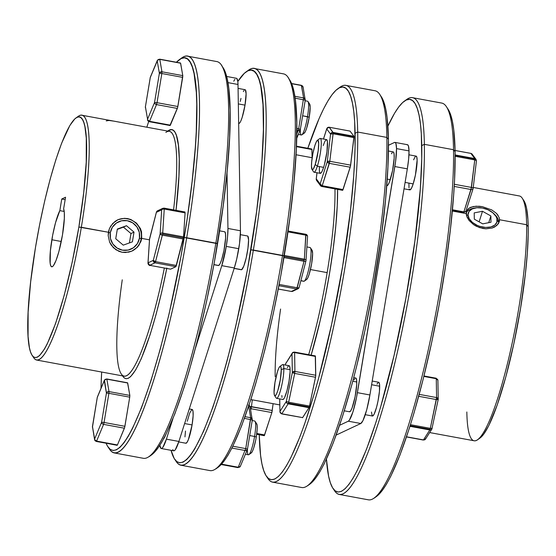 <?xml version="1.0" encoding="UTF-8"?>
<svg xmlns="http://www.w3.org/2000/svg" width="556" height="556" viewBox="0 0 556 556"><rect width="100%" height="100%" fill="white"/><g stroke="black" fill="none" stroke-linecap="round" stroke-linejoin="round"><path stroke-width="0.83" d="M288.772 365.772L289.725 366.501L290.107 369.691A17.166 2.752 -79.5 0 0 289.099 365.716L282.851 364.562A17.166 2.752 100.5 0 1 283.859 368.538L290.107 369.691L290.065 372.061L289.03 381.173L286.965 390.764L284.575 397.603L283.845 398.833L282.656 399.389M274.581 395.573A15.026 2.412 100.5 0 1 274.045 392.362L274.379 395.149L275.213 395.789L276.422 394.19L277.812 390.59L280.314 379.811L281.26 369.768A15.026 2.412 100.5 0 1 278.716 387.449A15.026 2.412 100.5 0 1 274.581 395.573L276.221 398.026A17.166 2.752 -79.5 0 0 280.947 388.741A17.166 2.752 -79.5 0 0 283.859 368.538A17.166 2.752 -79.5 0 0 282.372 364.708L279.96 366.418A15.026 2.412 100.5 0 1 281.26 369.768L283.859 368.538L281.26 369.768L280.926 366.981L280.092 366.334L278.883 367.94L277.493 371.533L274.991 382.32L274.045 392.362A15.026 2.412 100.5 0 1 276.047 376.926A15.026 2.412 100.5 0 1 279.96 366.418M315.273 355.923L315.704 376.176L309.497 406.061L288.661 402.217L288.411 403.211L309.24 407.055L309.497 406.061L308.976 407.68L302.527 417.737M323.238 145.589L324.829 141.474L326.205 139.646L326.747 139.695L327.428 141.69L326.949 151.788L324.405 164.639L323.606 167.37L317.351 166.216A17.166 2.752 100.5 0 1 314.057 172.207L320.305 173.361A17.166 2.752 -79.5 0 0 323.606 167.37L322.007 171.477L320.631 173.312L319.679 172.575L319.408 171.269L319.339 167.022M312.013 169.448L313.654 171.901A17.166 2.752 -79.5 0 0 317.351 166.216L315.245 164.472A15.026 2.412 100.5 0 1 312.013 169.448A15.026 2.412 100.5 0 1 314.925 145.415L312.952 153.296L311.694 161.733L311.478 166.237L312.173 169.629L313.216 169.142L315.245 164.472L318.178 150.843L318.692 143.643L317.997 140.251L317.525 140.216L316.322 141.815L314.925 145.415A15.026 2.412 100.5 0 1 317.393 140.293A15.026 2.412 100.5 0 1 318.512 147.833A15.026 2.412 100.5 0 1 315.245 164.472L317.351 166.216A17.166 2.752 -79.5 0 0 321.083 147.201A17.166 2.752 -79.5 0 0 319.804 138.583L317.393 140.293M342.607 190.305L343.059 189.582L322.23 185.739L320.124 183.994L327.262 161.629L320.124 183.994L316.281 178.844L317.01 172.756L316.281 178.844L320.124 183.994A2.148 1.32 17.7 0 0 322.23 185.739L329.805 161.296L329.367 163.374L350.204 167.217L343.059 189.582L322.23 185.739L329.367 163.374L350.204 167.217L350.641 165.139L329.805 161.296L333.162 132.884L333.1 133.781L353.936 137.624L350.641 165.139L329.805 161.296L333.1 133.781L353.936 137.624L353.991 136.727L333.162 132.884L329.187 127.234L350.065 131.112L353.915 136.262L333.079 132.418L329.235 127.268L350.023 131.077L353.915 136.262L333.079 132.418L333.162 132.884L353.97 136.428L350.461 166.23L342.691 190.326M455.135 156.299L474.761 159.919L474.817 159.023L455.135 155.388L474.817 159.023L474.761 159.919L476.103 160.399L476.388 161.025L476.026 159.357L476.436 160.892A2.148 0.778 -173.2 0 0 474.761 159.919L471.029 189.513A2.148 1.32 17.7 0 0 473.052 188.811A2.148 1.32 17.7 0 0 473.093 188.54L472.802 187.921L471.467 187.435A2.148 0.778 6.8 0 1 473.135 188.408L473.052 188.811A2.148 1.32 -162.3 0 1 471.029 189.513L463.892 211.885A2.148 1.32 17.7 0 0 465.907 211.176A2.148 1.32 -162.3 0 1 463.892 211.885L452.424 209.765L463.892 211.885L471.467 187.435L454.328 184.272L471.467 187.435L474.761 159.919L455.135 156.299M438.1 399.688L436.585 397.575L436.349 399.562L438.17 399.625L431.852 429.142A2.148 1.967 -147.5 0 1 429.809 429.976L409.953 426.313L429.809 429.976L430.066 429.35L410.154 425.674L430.066 429.35L429.809 429.976L431.352 429.663L432.13 428.37L430.323 428.356L430.066 429.35L430.323 428.356L432.075 428.488M429.67 432.568L474.15 440.776A124.474 19.953 -79.5 0 0 507.83 362.088A124.474 19.953 -79.5 0 0 526.629 224.742A124.474 19.953 100.5 0 1 510.06 352.622A124.474 19.953 100.5 0 1 477.639 439.74L480.05 438.031A122.334 19.613 -79.5 0 0 511.916 352.414A122.334 19.613 -79.5 0 0 528.2 226.744L526.629 224.742L499.552 219.745L499.253 221.858L496.744 225.562L492.088 228.057L486.027 228.815L482.768 228.453L476.416 226.306L473.573 224.631L469.042 220.44L466.56 215.811L466.491 211.558L468.84 208.333L470.828 207.242L476.096 206.2L482.42 206.679L491.803 209.946L496.55 213.455L499.184 217.598L499.552 219.745L498.746 222.254A17.166 10.536 17.7 0 0 494.291 214.13M466.324 214.748L466.22 213.594L452.306 211.03L466.22 213.594L466.421 211.808M475.067 207.993A17.166 10.536 17.7 0 0 466.255 212.746A17.166 10.536 17.7 0 1 474.289 208.09L475.776 207.861A15.026 9.223 -162.3 0 1 493.784 213.615A15.026 9.223 -162.3 0 1 497.182 220.259A15.026 9.223 -162.3 0 1 482.761 227.091A15.026 9.223 -162.3 0 1 468.013 214.873L466.505 215.589L468.013 214.873L469.188 218.723L472.398 222.4L477.166 225.34L479.911 226.389L485.603 227.439L490.83 226.98L494.812 225.097L496.932 222.066L496.869 218.348L496.008 216.409L492.797 212.733L488.029 209.793L482.441 208.034L476.867 207.735L472.176 208.924L469.062 211.433L468.013 214.873A15.026 9.223 -162.3 0 1 475.776 207.861M477.639 439.74A124.474 19.953 100.5 0 1 466.845 411.982M339.306 494.458L368.468 499.837A201.738 32.338 -79.5 0 0 423.053 372.312A201.738 32.338 -79.5 0 0 453.522 149.717A201.738 32.338 100.5 0 1 426.667 356.966A201.738 32.338 100.5 0 1 374.118 498.155L376.53 496.452A199.59 31.998 -79.5 0 0 428.516 356.764A199.59 31.998 -79.5 0 0 455.093 151.719L453.522 149.717L424.36 144.338L421.761 145.568A199.59 31.998 100.5 0 1 387.928 380.499A199.59 31.998 100.5 0 1 332.981 488.411A199.59 31.998 100.5 0 1 326.441 459.096L328.575 476.082L330.361 482.817L332.558 487.744L335.157 490.83L338.124 492.032L341.44 491.344L345.061 488.773L348.966 484.339L353.109 478.09L357.445 470.084L366.564 449.123L375.953 422.275L380.638 406.95L394.135 355.187L405.88 298.308L414.859 241.193L420.315 188.776L421.74 158.696L421.323 133.885L420.426 123.759L419.078 115.287L417.299 108.552L415.103 103.618L412.503 100.539L409.536 99.336L406.221 100.024L402.593 102.596L398.694 107.03L394.551 113.278L387.886 126.122A199.59 31.998 100.5 0 1 404.455 101.067A199.59 31.998 100.5 0 1 421.761 145.568L424.36 144.338A201.738 32.338 100.5 0 1 393.891 366.925A201.738 32.338 100.5 0 1 339.306 494.458A201.738 32.338 100.5 0 1 333.822 489.537M332.981 488.411L334.622 490.872A201.738 32.338 -79.5 0 0 390.159 381.798A201.738 32.338 -79.5 0 0 424.36 144.338L453.522 149.717A201.738 32.338 -79.5 0 0 441.686 103.062L412.524 97.675A201.738 32.338 100.5 0 1 424.36 144.338A201.738 32.338 -79.5 0 0 406.867 99.357L404.455 101.067M365.285 414.693L372.45 416.013A17.166 2.752 -79.5 0 0 377.093 405.164A17.166 2.752 -79.5 0 0 379.685 386.218L371.603 384.724L379.685 386.218A17.166 2.752 -79.5 0 0 378.678 382.25L372.207 381.055M404.038 188.811L409.883 189.895A17.166 2.752 -79.5 0 0 413.184 183.897L405.095 182.403L413.184 183.897A17.166 2.752 -79.5 0 0 416.791 166.119A17.166 2.752 -79.5 0 0 416.117 156.125L408.945 154.804M394.955 142.399A26.827 4.302 100.5 0 0 394.44 142.482L395.281 142.551L395.928 143.629L396.525 148.605L395.601 161.455L356.465 397.839L352.935 411.92L349.307 420.26L348.292 421.205L339.612 425.284L348.292 421.205L360.795 423.505L362.95 420.649L366.682 409.96L369.907 394.975L357.404 392.668A26.827 4.302 100.5 0 1 348.292 421.205L360.795 423.505A26.827 4.302 -79.5 0 0 369.907 394.975L407.339 168.85L369.907 394.975L357.404 392.668L394.843 166.543L407.339 168.85L408.646 158.953L409.028 150.912A26.827 4.302 -79.5 0 0 407.451 144.706L394.955 142.399A26.827 4.302 100.5 0 1 396.525 148.605L409.028 150.912L396.525 148.605A26.827 4.302 100.5 0 1 394.843 166.543L407.339 168.85A26.827 4.302 -79.5 0 0 409.028 150.912L408.424 145.936L407.777 144.859L406.936 144.789M344.289 410.821L349.536 411.787A17.166 2.752 -79.5 0 0 354.179 400.932A17.166 2.752 -79.5 0 0 356.771 381.993L352.775 381.256L356.771 381.993A17.166 2.752 -79.5 0 0 355.764 378.017L353.734 377.642M386.761 185.628L386.969 185.662A17.166 2.752 -79.5 0 0 390.263 179.671L387.226 179.108L390.263 179.671A17.166 2.752 -79.5 0 0 393.877 161.886A17.166 2.752 -79.5 0 0 393.196 151.899L388.429 151.017M275.192 376.62A124.474 19.953 100.5 0 1 280.585 309.032M334.976 189.381L335.671 189.047L334.976 189.381A124.474 19.953 -79.5 0 0 334.969 188.915A124.474 19.953 100.5 0 1 334.976 189.381A124.474 19.953 100.5 0 1 327.157 272.621L310.47 269.542L327.157 272.621A124.474 19.953 -79.5 0 0 334.976 189.381M338.979 88.015A201.738 32.338 100.5 0 1 345.86 85.374A201.738 32.338 100.5 0 1 357.696 132.036A201.738 32.338 -79.5 0 0 340.202 87.056L337.791 88.765A199.59 31.998 100.5 0 1 355.096 133.266L357.696 132.036L386.858 137.415L388.429 139.417A199.59 31.998 -79.5 0 0 381.346 96.8A199.59 31.998 -79.5 0 0 380.506 95.681M381.346 96.8L379.699 94.346A201.738 32.338 100.5 0 1 386.858 137.415L357.696 132.036L355.096 133.266A199.59 31.998 100.5 0 1 321.264 368.197A199.59 31.998 100.5 0 1 266.317 476.11A199.59 31.998 100.5 0 1 259.256 434.75L260.569 455.308L261.911 463.78L263.697 470.515L265.893 475.443L268.492 478.528L271.46 479.731L274.775 479.043L278.396 476.471L282.302 472.037L286.444 465.789L290.788 457.783L299.899 436.821L304.584 424.075L313.98 394.649L318.602 378.254L331.633 324.259L342.559 266.748L350.44 210.668L353.651 176.474L354.589 160.844L355.075 146.395L354.659 121.583L353.762 111.457L352.414 102.985L350.634 96.251L348.438 91.316L345.839 88.237L342.871 87.035L339.556 87.723L335.928 90.294L332.029 94.728L327.887 100.977L323.543 108.983L319.047 118.671L307.829 148.285A199.59 31.998 100.5 0 1 337.791 88.765M266.317 476.11L267.957 478.57A201.738 32.338 -79.5 0 0 323.495 369.497A201.738 32.338 -79.5 0 0 357.696 132.036A201.738 32.338 100.5 0 1 327.227 354.624A201.738 32.338 100.5 0 1 272.642 482.156L301.804 487.536A201.738 32.338 -79.5 0 0 356.389 360.01A201.738 32.338 -79.5 0 0 386.858 137.415A201.738 32.338 -79.5 0 0 375.022 90.76L345.86 85.374M523.008 199.569A122.334 19.613 -79.5 0 1 523.856 200.626L525.469 204.052L526.56 208.18L527.929 219.578L528.2 226.744A122.334 19.613 -79.5 0 0 523.856 200.626L522.216 198.165A124.474 19.953 100.5 0 1 526.629 224.742L499.552 219.745L498.746 222.254A17.166 10.536 17.7 0 1 498.704 223.158A17.166 10.536 17.7 0 0 498.746 222.254L497.182 220.259L498.746 222.254A17.166 10.536 17.7 0 0 494.861 214.665L493.784 213.615M298.35 134.434L301.352 134.99A17.166 2.752 -79.5 0 0 307.517 116.677L302.659 115.78L309.219 117.24A15.026 2.412 -79.5 0 0 309.629 103.986L307.982 101.526A17.166 2.752 100.5 0 1 307.517 116.677A17.166 2.752 -79.5 0 0 307.586 101.22L305.14 100.768M245.404 454.224L248.414 454.78A17.166 2.752 -79.5 0 0 254.572 436.46L249.713 435.563L254.572 436.46A17.166 2.752 100.5 0 1 248.893 454.634A17.166 2.752 100.5 0 1 247.413 449.373M248.893 454.634L251.305 452.925A15.026 2.412 -79.5 0 0 256.274 437.023L254.572 436.46L256.274 437.023L255.753 439.921L253.772 447.809L252.382 451.402L251.173 453.008M238.024 467.61L221.26 464.517L238.024 467.61L238.26 467.242L221.587 464.163L238.26 467.242L238.024 467.61M237.947 467.596L240.352 466.338A2.148 1.703 22.7 0 1 238.26 467.242L245.731 448.609L232.846 446.232L245.731 448.609L238.26 467.242L239.768 467.005L240.456 465.893L240.255 466.526M309.713 247.573A17.166 2.752 100.5 0 1 310.436 247.823A17.166 2.752 100.5 0 1 309.629 264.906A17.166 2.752 100.5 0 1 304.292 281.148A17.166 2.752 100.5 0 1 304.139 281.239L300.872 280.634L304.139 281.239A17.166 2.752 -79.5 0 0 309.803 263.94A17.166 2.752 -79.5 0 0 310.039 247.517L306.877 246.94M304.292 281.148L306.703 279.439A15.026 2.412 -79.5 0 0 311.374 265.226A15.026 2.412 -79.5 0 0 312.083 250.283L310.436 247.823M299.072 287.528A2.148 2.106 -115.2 0 1 296.702 288.981L278.938 285.701L296.702 288.981L304.021 261.285L283.963 257.588L304.021 261.285L304.243 260.208L284.144 256.504L304.243 260.208L304.368 259.179L284.311 255.482L304.368 259.179A2.148 1.265 3.7 0 1 306.008 260.528A2.148 1.265 3.7 0 1 305.946 260.771L305.946 260.771A2.148 0.841 -165.6 0 1 305.946 260.924A2.148 0.841 -165.6 0 1 304.021 261.285L297.203 287.772L279.175 284.443L297.203 287.772A2.148 0.841 14.4 0 0 299.128 287.41A2.148 0.841 14.4 0 0 299.135 287.257M183.543 236.884L162.706 233.04L162.588 234.069L183.417 237.912L183.543 236.884L175.877 266.678L170.56 269.167L149.766 265.316L148.035 262.828L153.303 260.347L160.121 233.861L161.664 209.855L156.389 212.336L149.578 238.823L148.035 262.828A2.148 2.106 64.8 0 0 149.766 265.316L155.041 262.835L155.548 261.633L153.303 260.347L155.041 262.835A2.148 2.106 -115.2 0 1 153.303 260.347A2.148 0.841 14.4 0 0 155.548 261.633L162.588 234.069L162.706 233.04L161.087 233.124L160.121 233.861L162.359 235.146A2.148 0.841 -165.6 0 1 160.121 233.861A2.148 1.265 3.7 0 1 162.706 233.04L164.249 209.035L164.096 208.139L162.839 208.298L161.664 209.855L162.63 209.119L164.249 209.035A2.148 1.265 -176.3 0 0 161.664 209.855A2.148 2.106 -115.2 0 1 162.839 208.298L164.138 208.132L164.249 209.035L185.085 212.879L183.543 236.884L162.706 233.04L164.249 209.035L185.085 212.879L183.543 236.884M127.546 382.806L129.84 395.427L129.729 397.158L124.676 427.383L117.434 444.946L96.598 441.103L96.362 441.471L117.309 445.196L96.362 441.471L96.598 441.103L94.742 439.678L94.631 438.983L101.609 422.261L106.432 393.106L104.278 380.679L97.3 397.401L92.477 426.556L94.888 440.449M113.493 121.083L108.962 120.464L106.266 120.909M135.108 125.051L116.03 121.535M131.793 251.152L125.413 252.535L122.098 252.264L115.954 249.79L111.228 245.12L109.622 242.18L108.184 235.626L109.275 229.037L110.727 226.056L115.168 221.302L117.99 219.703L124.356 218.32L130.869 219.523L136.519 223.116L140.418 228.565L141.516 231.748L141.745 238.406L149.467 239.831L141.745 238.406L140.876 241.631L137.325 247.274L131.883 251.103L128.728 252.139L122.098 252.264L118.908 251.34L113.375 247.698L109.622 242.18L108.184 235.626L108.42 232.255L81.336 227.258A124.474 19.953 -79.5 0 0 78.361 116.26L75.95 117.969A122.334 19.613 100.5 0 1 78.869 227.056L108.42 232.255L108.997 229.836M141.154 238.684L141.745 238.406L141.154 238.684A17.166 16.84 64.8 0 0 117.413 219.967A17.166 16.84 64.8 0 1 141.154 238.684L139.452 238.121L141.154 238.684A17.166 16.84 64.8 0 1 132.015 251.041A17.166 16.84 64.8 0 0 141.154 238.684M77.124 117.288A124.474 19.953 100.5 0 1 81.85 115.224A124.474 19.953 100.5 0 1 81.336 227.258L78.869 227.056A122.334 19.613 100.5 0 1 32.144 355.374A122.334 19.613 100.5 0 1 35.487 247.448L30.656 281.822L28.113 312.354L28.071 336.422L29.44 347.82L30.531 351.948L31.88 354.964L33.471 356.855L35.292 357.591L37.328 357.174L39.545 355.597L44.48 349.05L47.135 344.143L55.593 323.481L64.183 295.396L72.176 262.307L78.869 227.056L83.699 192.682L86.243 162.15L86.284 138.083L84.915 126.685L83.824 122.556L82.476 119.533L80.884 117.65L79.063 116.913L77.027 117.33L74.81 118.908L69.875 125.454L61.633 143.205L55.878 159.662L50.172 179.108L44.73 200.779L39.775 223.859L35.487 247.448A122.334 19.613 100.5 0 1 75.95 117.969M168.246 130.723L171.491 129.604L173.375 130.361L175.022 132.321L176.419 135.449L178.4 145.095L179.247 158.933L178.928 176.426L176.03 210.328A126.622 20.301 -79.5 0 0 168.273 130.702L167.738 131.077M165.855 132.411A124.474 19.953 100.5 0 1 173.576 209.869A124.474 19.953 -79.5 0 0 169.344 131.369L81.85 115.224M114.314 452.938L143.476 458.325A201.738 32.338 -79.5 0 0 215.867 243.118L186.698 237.739A201.738 32.338 -79.5 0 0 181.881 57.845L179.47 59.548A199.59 31.998 100.5 0 1 184.238 237.53L217.563 243.681A199.59 31.998 -79.5 0 0 223.019 67.589L221.378 65.128A201.738 32.338 100.5 0 1 215.867 243.118A201.738 32.338 -79.5 0 0 216.694 61.542L187.532 56.163A201.738 32.338 100.5 0 1 186.698 237.739A201.738 32.338 100.5 0 1 114.314 452.938A201.738 32.338 100.5 0 1 108.83 448.018M146.833 127.22A199.59 31.998 100.5 0 1 148.695 121.5L146.833 127.22M107.989 446.899L109.636 449.352A201.738 32.338 -79.5 0 0 186.698 237.739L184.238 237.53A199.59 31.998 100.5 0 1 107.989 446.899A199.59 31.998 100.5 0 1 106.113 443.285L107.572 446.232L110.164 449.311L113.132 450.513L116.447 449.825L120.075 447.253L123.974 442.819L128.116 436.571L132.46 428.565L141.571 407.611L150.961 380.756L160.274 349.036L169.142 313.674L180.888 256.789L187.24 218.432L192.112 181.451L195.323 147.264L196.268 131.633L196.768 104.048L196.331 92.365L194.093 73.767L192.313 67.033L190.11 62.105L187.511 59.019L184.543 57.817L181.228 58.505L176.426 62.251A199.59 31.998 100.5 0 1 179.47 59.548M180.658 58.804A201.738 32.338 100.5 0 1 187.532 56.163M62.508 234.75A30.045 4.816 100.5 0 1 51.722 266.797A30.045 4.816 100.5 0 1 51.847 239.754L61.264 241.492L51.847 239.754A30.045 4.816 100.5 0 1 59.833 210.634L64.197 211.44L59.833 210.634L61.751 199.013L59.833 210.634L55.551 222.615L52.639 235.306L50.387 250.839L50.165 263.134L50.631 265.42L51.354 266.63L52.299 266.706L53.432 265.65L56.087 260.347L58.901 251.534L62.508 234.75A30.045 4.816 100.5 0 0 63.634 208.847L65.559 197.227L61.751 199.013L65.156 199.646L61.751 199.013L65.559 197.227L63.634 208.847L64.301 212.552L64.329 218.487L62.508 234.75M163.77 438.608A17.166 2.752 -79.5 0 0 165.528 435.244L163.332 438.962M218.188 265.427L213.921 264.587L218.723 265.476A17.166 2.752 -79.5 0 0 224.395 248.178A17.166 2.752 -79.5 0 0 224.631 231.762L219.62 230.837M236.752 78.424L237.822 81.544L238.003 84.477L227.932 82.615L238.003 84.477L240.456 230.775L227.953 228.467A26.827 4.302 100.5 0 1 226.271 246.405L221.795 265.657L195.594 347.729L221.795 265.657L234.298 267.964A26.827 4.302 -79.5 0 0 238.767 248.713L226.271 246.405A26.827 4.302 100.5 0 1 221.795 265.657L234.298 267.964L178.9 441.45L166.404 439.15L172.874 418.87L166.404 439.15A26.827 4.302 100.5 0 1 161.247 448.511A26.827 4.302 100.5 0 1 159.864 445.293M178.754 441.923L185.919 443.243A17.166 2.752 -79.5 0 0 192.077 424.93L184.62 423.554L192.077 424.93L188.408 439.56L186.892 442.59L185.704 443.146M247.754 236.085L248.553 239.963L247.955 248.184L246.176 257.991L243.806 266.074L241.645 269.702L234.18 268.326L241.645 269.702A17.166 2.752 -79.5 0 0 247.309 252.403A17.166 2.752 -79.5 0 0 247.545 235.987L240.38 234.667M245.3 89.787L246.1 93.658L245.015 105.14L238.322 103.909L245.015 105.14A17.166 2.752 -79.5 0 0 245.092 89.69L238.065 88.397M180.978 465.24L210.14 470.626A201.738 32.338 -79.5 0 0 282.524 255.419A201.738 32.338 100.5 0 1 215.797 468.944L218.209 467.235A199.59 31.998 -79.5 0 0 284.227 255.982L250.895 249.832A199.59 31.998 100.5 0 1 174.654 459.2A199.59 31.998 100.5 0 1 171.053 450.325L174.23 458.533L176.829 461.612L179.796 462.814L183.112 462.126L186.74 459.555L190.638 455.121L194.781 448.873L203.621 431.178L212.92 407.159L222.317 377.732L226.938 361.337L235.807 325.976L247.552 269.09L256.538 211.982L260.597 176.224L261.987 159.565L263.412 129.485L262.995 104.667L260.757 86.069L258.971 79.334L256.775 74.407L254.175 71.321L251.208 70.119L247.893 70.807L244.272 73.378L237.815 81.496A199.59 31.998 100.5 0 1 246.134 71.849A199.59 31.998 100.5 0 1 250.895 249.832L253.362 250.04A201.738 32.338 100.5 0 1 180.978 465.24A201.738 32.338 100.5 0 1 175.494 460.319M174.654 459.2L176.301 461.654A201.738 32.338 -79.5 0 0 253.362 250.04L282.524 255.419A201.738 32.338 -79.5 0 0 283.358 73.844L254.196 68.464A201.738 32.338 100.5 0 1 253.362 250.04A201.738 32.338 -79.5 0 0 248.546 70.146L246.134 71.849M308.649 354.686A124.474 19.953 -79.5 0 0 327.157 272.621A124.474 19.953 100.5 0 1 308.649 354.686M108.364 232.582L110.29 232.742A15.026 14.734 -115.2 0 1 127.31 220.704A15.026 14.734 -115.2 0 1 139.452 238.121L139.278 232.283L136.908 226.924L132.703 222.859L127.31 220.704L121.542 220.795L116.287 223.116L112.333 227.314L110.29 232.742L110.463 238.58L112.833 243.945L117.038 248.011L122.431 250.158L128.2 250.068L133.461 247.747L137.408 243.556L139.452 238.121A15.026 14.734 -115.2 0 1 122.431 250.158A15.026 14.734 -115.2 0 1 110.29 232.742L108.364 232.582M291.643 83.692L301.352 85.304L291.566 83.518L301.352 85.304L303.611 97.932L294.826 96.313L303.611 97.932L298.669 128.818L296.814 128.478L300.407 129.346L298.669 128.818L296.772 134.107L298.669 128.818L303.611 97.932A2.148 1.946 -9.8 0 1 305.23 99.482L303.611 97.932L301.456 85.506L303.076 87.042A2.148 1.946 170.2 0 0 301.456 85.506L291.643 83.692M301.31 85.311L303.076 87.049L305.237 100.198L295.097 98.12L305.237 100.198L300.275 129.826A2.148 1.703 -157.3 0 1 300.275 129.826A2.148 1.703 -157.3 0 1 298.183 130.729L296.807 130.479L299.684 130.493L300.372 129.381L300.17 130.014M305.202 100.233L305.23 99.468M303.076 87.042L303.048 87.799M126.483 225.715L134.01 232.109L132.397 241.832L123.265 245.147L115.731 238.753L117.344 229.037L126.483 225.715L134.01 232.109L130.966 233.541L123.439 227.147L126.483 225.715L117.288 229.385L123.439 227.147L130.966 233.541L134.01 232.109L132.397 241.832L123.265 245.147L115.731 238.753L117.344 229.037L126.483 225.715M129.416 242.916L130.966 233.541L129.416 242.916M240.227 101.456L240.991 98.412M243.382 91.573L244.112 90.343M238.656 123.418L238.858 123.46A17.166 2.752 -79.5 0 0 245.015 105.14L242.159 117.462L240.567 121.576L239.838 122.8L238.649 123.362M234.145 268.437L241.311 269.757A17.166 2.752 -79.5 0 0 241.645 269.702L241.102 269.66M184.953 436.898L185.502 431.046M187.289 421.239L189.659 413.164L191.82 409.529M192.362 409.577L193.043 411.572L193.113 415.818L192.077 424.93A17.166 2.752 -79.5 0 0 192.147 409.473L189.283 408.945M247.316 71.105A201.738 32.338 100.5 0 1 254.196 68.464M289.669 79.862L292.303 85.485L294.089 92.22L295.431 100.692L296.765 122.501L296.258 150.085L293.929 182.375L289.871 218.133L280.884 275.241L273.302 313.494L264.781 350.183L255.649 383.883L250.958 399.208L241.568 426.063L232.457 447.017L228.113 455.023L223.971 461.272L218.16 467.262M288.043 77.43A201.738 32.338 100.5 0 1 282.524 255.419L284.227 255.982A199.59 31.998 -79.5 0 0 289.683 79.89L288.043 77.43M161.247 448.511L173.75 450.819A26.827 4.302 -79.5 0 0 178.9 441.45L234.298 267.964L236.738 258.95L239.525 243.625L240.456 230.775L227.953 228.467L227.571 236.515L226.271 246.405L238.767 248.713A26.827 4.302 -79.5 0 0 240.456 230.775L238.003 84.477A26.827 4.302 -79.5 0 0 236.425 78.271L226.619 76.464M227.953 228.467L227.022 172.68L227.953 228.467M172.777 449.589L173.416 450.666L174.264 450.735L175.272 449.797L178.9 441.45L166.404 439.15L162.776 447.49L161.761 448.428L160.92 448.358L159.857 445.238M233.756 81.211L234.896 79.293M213.9 264.698L218.397 265.525A17.166 2.752 -79.5 0 0 218.723 265.476L220.106 263.648L221.698 259.534L223.957 250.527L225.59 238.1L225.521 233.854L224.839 231.859M101.651 372.04L100.99 388.366A199.59 31.998 100.5 0 1 101.651 372.04M149.265 121.688L170.094 125.538L170.372 125.156L149.543 121.312L147.688 119.887L145.415 106.766L150.342 77.173A2.148 1.703 22.7 0 0 150.238 77.618L157.57 60.187L159.794 59.367A2.148 1.946 170.2 0 0 157.223 60.889L159.377 73.322L154.547 102.471L147.569 119.192L147.542 119.957L149.265 121.688L149.543 121.312L149.161 121.493A2.148 1.946 -9.8 0 1 147.569 119.192A2.148 1.703 22.7 0 0 149.543 121.312L156.521 104.591A2.148 1.703 -157.3 0 1 154.547 102.471L157.014 102.679L161.838 73.524L159.377 73.322L157.223 60.889L150.238 77.618L145.415 106.766L147.569 119.192L154.547 102.471L159.377 73.322A2.148 1.946 -9.8 0 1 161.949 71.793L159.794 59.367L180.526 63.009L182.785 75.637L177.621 107.6L169.99 125.336M166.856 268.034L161.72 291.914L156.097 314.355L150.189 334.476L141.3 358.662L135.692 369.886L130.59 376.662L128.29 378.295L126.191 378.733L124.308 377.969L122.661 376.016M184.933 211.982L185.085 212.879L184.967 211.975L164.173 208.152M139.382 244.626L137.325 247.274L131.883 251.103M32.144 355.374L33.784 357.835A124.474 19.953 -79.5 0 0 81.336 227.258A124.474 19.953 100.5 0 1 36.675 360.045L124.169 376.19A124.474 19.953 -79.5 0 0 164.347 268.02A124.474 19.953 100.5 0 1 121.277 373.979A124.474 19.953 100.5 0 1 122.257 279.814M36.675 360.045A124.474 19.953 100.5 0 1 32.992 356.431M223.005 67.561L225.639 73.183L227.425 79.918L228.766 88.39L230.101 110.199L229.593 137.784L227.265 170.073L223.206 205.831L214.22 262.939L206.637 301.192L198.117 337.881L188.984 371.582L184.293 386.906L174.904 413.761L165.792 434.716L161.448 442.722L157.306 448.97L151.496 454.961M215.867 243.118A201.738 32.338 100.5 0 1 149.133 456.643L151.545 454.933A199.59 31.998 -79.5 0 0 217.563 243.681L215.867 243.118M122.563 375.898L122.925 376.433A126.622 20.301 -79.5 0 0 166.765 268.465M109.483 228.502L112.708 223.456L117.99 219.703L124.356 218.32L127.651 218.598L130.869 219.523L136.519 223.116L140.418 228.565L141.516 231.748M117.191 220.072L117.99 219.703M117.156 445.321L96.216 441.276A2.148 1.946 -9.8 0 1 94.596 439.733L94.596 439.74A2.148 1.946 -9.8 0 1 94.631 438.983A2.148 1.703 22.7 0 0 96.598 441.103L103.583 424.374A2.148 1.703 -157.3 0 1 101.609 422.261L94.631 438.983L92.477 426.556A2.148 1.946 170.2 0 0 92.442 427.307L97.265 397.436L104.479 380.047L106.432 393.106L108.9 393.314L109.011 391.584L107.391 391.869L106.432 393.106L101.609 422.261L102.137 423.596L103.583 424.374L104.069 422.463L101.609 422.261L104.069 422.463L108.9 393.314L106.432 393.106A2.148 1.946 -9.8 0 1 109.011 391.584L106.856 379.15A2.148 1.946 170.2 0 0 104.278 380.679L105.237 379.442L106.856 379.15L127.685 382.994L129.84 395.427L109.011 391.584L106.856 379.15L127.588 382.799L106.752 378.956L104.382 380.234L97.404 396.956A2.148 1.703 22.7 0 0 97.3 397.401L97.502 396.769M96.32 441.478L94.596 439.733L92.456 426.626M97.404 396.956L97.286 397.477M104.278 380.679A2.148 1.703 -157.3 0 1 104.382 380.234M103.583 424.374L124.412 428.224L117.434 444.946L96.598 441.103L103.583 424.374L124.412 428.224L124.905 426.313L104.069 422.463L108.9 393.314L129.729 397.158L124.905 426.313L104.069 422.463L103.583 424.374M108.9 393.314L129.729 397.158L129.84 395.427L109.011 391.584L108.9 393.314M156.389 212.336L161.664 209.855L160.121 233.861L153.303 260.347L148.035 262.828L149.578 238.823A2.148 1.265 -176.3 0 0 149.515 239.066A2.148 1.265 -176.3 0 0 149.543 239.323L156.389 212.336A2.148 0.841 -165.6 0 1 156.396 212.183L157.563 210.78A2.148 2.106 64.8 0 0 156.389 212.336L156.389 212.336A2.148 2.106 -115.2 0 1 158.821 210.613M149.689 265.302L155.041 262.835L175.877 266.678L170.602 269.16L149.724 265.323L170.56 269.167M156.396 212.183L149.578 238.67L147.972 263.071C149.091 265.281 149.682 266.032 149.724 265.323M162.359 235.146L183.195 238.99L176.377 265.476L155.548 261.633L162.359 235.146L183.195 238.99L183.417 237.912L162.588 234.069L162.359 235.146M155.041 262.835L175.877 266.678L176.377 265.476L155.548 261.633L155.041 262.835M145.415 106.766A2.148 1.946 170.2 0 0 145.38 107.516L145.415 106.766M157.223 60.889L157.424 60.256L157.223 60.889A2.148 1.703 -157.3 0 1 157.32 60.451L159.69 59.165L180.526 63.009M145.394 106.842L150.224 77.694M159.718 72.621L159.377 73.322L161.838 73.524L161.949 71.793L159.718 72.621M155.082 103.812L156.521 104.591L157.014 102.679L154.547 102.471L155.082 103.812M145.38 106.801L147.833 120.659M150.203 77.645L150.44 76.978L150.238 77.618M180.485 63.016L159.732 59.186M161.838 73.524L182.674 77.374L182.785 75.637L161.949 71.793L161.838 73.524L182.674 77.374L177.844 106.523L157.014 102.679L156.521 104.591L177.35 108.434L177.844 106.523L157.014 102.679L161.838 73.524M159.794 59.367L180.63 63.21L182.785 75.637L161.949 71.793L159.794 59.367M156.521 104.591L177.35 108.434L170.372 125.156L149.543 121.312L156.521 104.591M291.351 291.441L296.702 288.981L291.427 291.455L278.299 289.037L291.427 291.455A2.148 2.106 64.8 0 0 292.685 291.295L297.96 288.814M307.489 236.766A2.148 1.265 -176.3 0 0 307.551 236.522A2.148 1.265 -176.3 0 0 305.911 235.174L287.973 231.866L305.911 235.174L304.368 259.179L305.8 234.271L288.091 231.018L305.8 234.271M305.981 260.271L305.946 260.771L305.981 260.271M297.877 287.848L297.078 288.223L297.877 287.848M305.835 234.291A2.148 2.106 -115.2 0 1 307.51 236.23M311.916 250.103L312.618 253.487L311.673 263.537L309.171 274.316L307.774 277.917L306.571 279.515M300.845 280.745L303.812 281.287A17.166 2.752 -79.5 0 0 304.139 281.239A17.166 2.752 100.5 0 1 303.52 281.121M250.666 417.723L245.057 416.687L250.666 417.723A2.148 1.946 -9.8 0 1 252.292 419.266L250.666 417.723L245.731 448.609L247.469 449.137L247.33 449.609A2.148 1.703 -157.3 0 1 245.238 450.52L246.746 450.284L247.434 449.172L245.731 448.609L250.554 419.453L250.666 417.723L248.671 406.214L250.666 417.723M231.928 448.06L245.238 450.52L231.928 448.06M252.292 419.266L252.257 420.016L244.459 418.327L252.257 420.016L250.137 406.839A2.148 1.946 170.2 0 0 248.942 405.414M248.518 405.289L249.846 406.123L250.137 406.839L248.414 405.095M250.137 406.825L250.11 407.59M247.337 449.602A2.148 1.703 -157.3 0 1 247.33 449.609L240.352 466.331M247.232 449.804L247.434 449.172M256.524 423.589L257.122 425.34L257.185 429.051L256.274 437.023A15.026 2.412 -79.5 0 0 256.684 423.769L255.044 421.316A17.166 2.752 100.5 0 1 254.572 436.46A17.166 2.752 -79.5 0 0 254.648 421.01L252.202 420.558M301.839 134.851L304.25 133.141A15.026 2.412 -79.5 0 0 309.219 117.24L307.517 116.677A17.166 2.752 100.5 0 1 301.839 134.851A17.166 2.752 100.5 0 1 300.358 129.583M309.463 103.805L310.165 107.19L309.219 117.24L306.71 128.019L305.32 131.619L304.118 133.218M311.694 149.147L296.411 146.645L311.972 149.522L312.111 157.716L311.846 149.022L296.431 146.179M474.212 212.885L482.49 211.28L490.878 215.957L490.983 222.247L482.705 223.853L474.317 219.175L474.212 212.885L482.49 211.28L479.119 221.851L482.49 211.28L490.878 215.957L490.983 222.247L482.705 223.853L474.317 219.175L474.212 212.885M488.731 222.685L490.878 215.957L488.731 222.685M381.326 96.779L383.967 102.401L385.746 109.136L387.094 117.608L388.429 139.417L387.921 166.995L385.593 199.284L381.534 235.042L372.548 292.157L364.965 330.41L356.445 367.092L351.934 384.404L342.621 416.124L333.232 442.972L324.113 463.933L319.776 471.94L315.634 478.188L309.824 484.179M272.642 482.156A201.738 32.338 100.5 0 1 267.158 477.236M264.267 435.654L271.863 412.566L251.027 408.723L251.465 406.644L251.027 408.723A2.148 1.32 -162.3 0 1 250.436 408.556A2.148 1.32 17.7 0 0 251.027 408.723L250.666 409.876L251.027 408.723L271.863 412.566L273.114 403.677L271.995 412.107L264.35 435.675M337.589 189.401L337.249 205.644L335.775 226.132L333.197 248.817L329.618 272.829L325.177 297.245L320.047 321.132L311.138 355.152A126.622 20.301 -79.5 0 0 337.589 189.401M386.858 137.415A201.738 32.338 100.5 0 1 360.003 344.664A201.738 32.338 100.5 0 1 307.454 485.854L309.866 484.151A199.59 31.998 -79.5 0 0 361.852 344.463A199.59 31.998 -79.5 0 0 388.429 139.417L386.858 137.415M394.44 142.482L388.477 145.283L394.44 142.482M360.795 423.505L336.185 435.077L360.795 423.505M354.061 379.901L354.791 378.678M355.972 378.115L356.66 380.116L356.73 384.363L355.089 396.782L352.024 408.104L350.509 411.134L349.321 411.69M393.412 151.996L394.093 153.991L394.162 158.238L392.529 170.657L389.457 181.979L387.942 185.009L386.754 185.565M391.493 153.776L392.223 152.552M447.99 109.08L450.631 114.703L452.41 121.437L453.759 129.909L455.093 151.719L454.586 179.296L453.647 194.927L450.436 229.121L445.558 266.102L439.212 304.459L431.63 342.711L423.109 379.394L413.97 413.101L409.285 428.426L399.889 455.274L390.778 476.235L386.441 484.241L382.299 490.489L376.488 496.48M467.374 209.793L468.84 208.333L473.274 206.526L479.175 206.248L482.42 206.679L491.803 209.946L496.55 213.455L498.169 215.471M480.023 438.052L483.581 434.375L488.78 425.639L497.238 404.976L505.828 376.892L513.82 343.803L520.513 308.552L525.344 274.178L527.31 253.223L528.186 234.792L528.2 226.744L526.629 224.742A124.474 19.953 -79.5 0 0 519.325 195.955L473.253 187.448M413.622 159.808L415.137 156.778M415.784 156.18L416.736 156.91L417.125 160.093L415.443 174.89L413.184 183.897L411.593 188.011L410.21 189.839L409.258 189.103M408.994 187.796L408.917 183.549M376.975 384.127L378.351 382.299L378.893 382.347L379.574 384.342L379.442 391.368L378.004 401.015L376.551 407.291L374.153 414.137L372.777 415.964L372.235 415.916L371.443 412.045M405.644 100.316A201.738 32.338 100.5 0 1 412.524 97.675M448.011 109.101L446.364 106.648A201.738 32.338 100.5 0 1 453.522 149.717L455.093 151.719A199.59 31.998 -79.5 0 0 448.011 109.101A199.59 31.998 -79.5 0 0 447.17 107.982M499.552 219.745L498.301 223.825L494.645 226.994L492.088 228.057L486.027 228.815L479.522 227.606L473.573 224.631L469.042 220.44L466.95 216.923M436.272 378.712L423.846 376.419L435.994 378.344L437.899 380.29A2.148 1.661 179 0 0 436.272 378.712L436.585 397.575A2.148 1.661 -1 0 1 438.218 399.152A2.148 1.661 -1 0 1 438.156 399.569L438.218 399.152L438.17 399.625L436.349 399.562L430.323 428.356L410.46 424.694L430.323 428.356L436.585 397.575L419.224 394.371L436.585 397.575L436.272 378.712L436.147 378.219L423.957 375.967M425.785 438.309L425.006 439.601L423.463 439.914A2.148 1.967 32.5 0 0 425.514 439.08L431.88 429.1M423.463 439.914L406.54 436.794L423.463 439.914L429.809 429.976L423.463 439.914M418.703 396.303L436.349 399.562L418.703 396.303M470.793 153.386L472.176 154.2A2.148 2.099 143.3 0 0 470.897 153.407L472.551 155.048M476.082 159.44L474.741 158.557A2.148 2.099 -36.7 0 1 476.026 159.357L472.176 154.2M465.949 210.905A2.148 1.32 -162.3 0 1 465.907 211.176L463.475 212.628L452.348 210.578M465.907 211.176L473.052 188.811A2.148 1.32 -162.3 0 0 473.093 188.54L473.107 188.234M470.897 153.407L474.741 158.557L455.128 154.943L474.741 158.557L470.897 153.407L455.072 150.488L470.897 153.407M476.388 161.025A2.148 0.778 -173.2 0 0 476.436 160.892L473.135 188.408M454.203 186.413L471.029 189.513L454.203 186.413M330.563 134.114L326.719 128.964L323.502 139.035L326.719 128.964L330.563 134.114L327.262 161.629L330.563 134.114L333.1 133.781A2.148 0.778 -173.2 0 0 330.563 134.114A2.148 2.099 -36.7 0 1 333.079 132.418L331.48 132.752L330.563 134.114M329.367 163.374A2.148 1.32 -162.3 0 1 327.262 161.629L329.367 163.374M320.423 185.579L320.485 185.662A2.148 2.099 -36.7 0 1 320.124 183.994L320.423 185.579L321.771 186.462L322.23 185.739L321.82 186.489L342.649 190.333M327.595 161.386L327.262 161.629A2.148 0.778 6.8 0 1 329.805 161.296L327.595 161.386M321.771 186.462L320.485 185.662A2.148 2.099 -36.7 0 0 321.771 186.462M316.281 178.844A2.148 2.099 143.3 0 0 316.642 180.512L316.281 178.844A2.148 0.778 6.8 0 0 316.232 178.976L316.642 180.512L320.485 185.662M329.235 127.268A2.148 2.099 143.3 0 0 326.719 128.964L327.637 127.602L329.235 127.268M326.914 128.401L326.719 128.964A2.148 1.32 -162.3 0 1 326.754 128.693L329.131 127.254M323.606 167.37A17.166 2.752 -79.5 0 0 327.213 149.585A17.166 2.752 -79.5 0 0 326.539 139.598L320.284 138.444A17.166 2.752 100.5 0 1 320.965 148.431A17.166 2.752 100.5 0 1 317.351 166.216L323.606 167.37M281.524 413.4L281.656 413.9L302.638 417.619L281.802 413.775L288.147 403.83L308.976 407.68L302.638 417.619L281.802 413.775L288.147 403.83L308.976 407.68L309.24 407.055L288.411 403.211L288.147 403.83A2.148 1.967 -147.5 0 1 286.305 401.46L292.331 372.666L292.011 353.804L285.666 363.742L285.402 365.035L285.652 363.687L285.367 365.028M294.687 373.417L315.523 377.26L309.497 406.061L288.661 402.217L294.687 373.417L315.523 377.26L315.759 375.279L294.93 371.436L294.61 352.573L315.44 356.417L315.759 375.279L294.93 371.436L294.687 373.417L292.331 372.666L286.305 401.46L279.96 411.405L286.305 401.46L286.743 402.982L288.147 403.83L288.411 403.211L288.661 402.217L286.305 401.46L288.661 402.217L294.687 373.417L294.93 371.436L292.331 372.666L294.687 373.417M279.751 398.909L279.96 411.405L279.751 398.909M281.975 397.394L281.864 395.518M287.396 367.599L288.126 366.376M281.656 413.9L279.897 411.822A2.148 1.661 -1 0 1 279.96 411.405L279.682 398.895M280.029 412.191L279.96 411.405A2.148 1.967 32.5 0 0 281.802 413.775L280.029 412.191M285.916 363.012L285.944 362.971A2.148 1.967 32.5 0 0 285.666 363.742L285.916 363.012M285.666 363.742L292.011 353.804A2.148 1.967 -147.5 0 1 294.332 352.198L315.44 356.417L315.315 355.916L294.485 352.073L294.61 352.573A2.148 1.661 179 0 0 292.011 353.804A2.148 1.661 -1 0 1 294.61 352.573L294.93 371.436A2.148 1.661 -1 0 0 292.331 372.666L292.011 353.804L292.79 352.511M285.652 363.687L292.261 353.074M282.872 399.486A17.166 2.752 -79.5 0 0 287.515 388.63A17.166 2.752 -79.5 0 0 290.107 369.691L283.859 368.538A17.166 2.752 100.5 0 1 281.266 387.476A17.166 2.752 100.5 0 1 276.617 398.332L282.872 399.486M250.068 406.561A2.148 0.778 6.8 0 1 251.465 406.644L272.301 410.488L249.859 406.582M251.465 406.644L252.285 399.833L251.465 406.644M249.213 404.594L249.116 405.359L249.213 404.594M264.719 434.938L256.789 433.471L264.719 434.938M221.246 464.531L237.982 467.617M250.846 399.569L279.779 404.907M296.682 138.423L300.275 129.826M296.021 154.749L312.18 157.73M92.442 426.584L97.265 397.436M157.563 210.78L162.839 208.298M164.138 208.132L184.967 211.975M150.342 77.173L157.32 60.451M291.386 291.462L278.292 289.05M305.946 260.924L299.128 287.41M307.551 236.522L306.008 260.528M252.292 419.982L247.469 449.137M438.218 399.152L437.899 380.29L436.147 378.219M406.492 436.933L423.311 440.039L425.514 439.08M470.849 153.373L455.065 150.461M329.187 127.234L350.023 131.077M316.976 172.749L316.232 178.976M323.453 139.028L326.754 128.693M292.289 353.032L294.485 352.073M256.691 434.278L264.308 435.682"/></g></svg>
